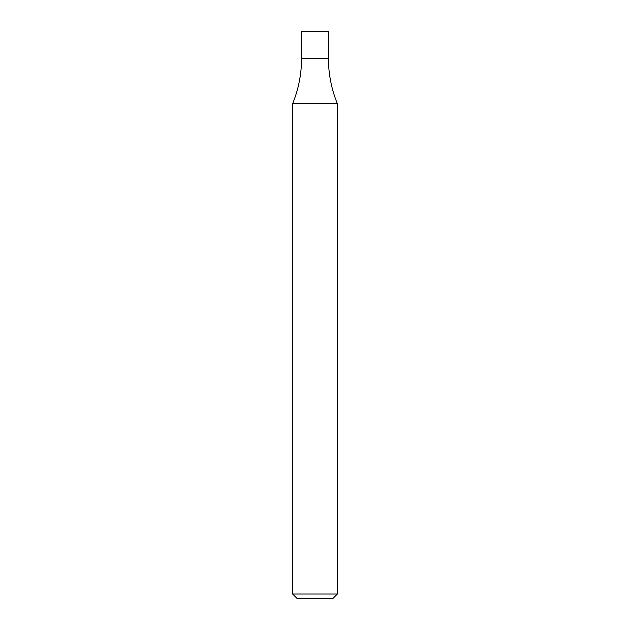 <?xml version="1.0" encoding="UTF-8"?>
<svg xmlns="http://www.w3.org/2000/svg" width="630" height="630" viewBox="0 0 630 630"><rect width="100%" height="100%" fill="white"/><g stroke="black" fill="none" stroke-linecap="round" stroke-linejoin="round"><path stroke-width="0.47" stroke-dasharray="3.15 2.36" d="M337.381 594.027L292.619 594.027M292.619 103.714L337.381 103.714M332.908 598.5L297.092 598.5M301.573 58.362L328.427 58.362L301.573 58.362M301.573 31.5L328.427 31.5"/><path stroke-width="0.94" d="M337.381 594.027L332.908 598.5L297.092 598.5L292.619 594.027L337.381 594.027L337.381 103.714L292.619 103.714C298.557 89.176 301.542 74.056 301.573 58.362L328.427 58.362L301.573 58.362L301.573 31.5L328.427 31.5L328.427 58.362C328.458 74.056 331.443 89.176 337.381 103.714M292.619 594.027L292.619 103.714"/></g></svg>

